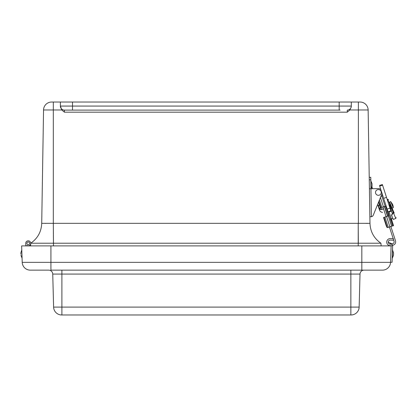 <?xml version="1.0" encoding="UTF-8"?>
<svg xmlns="http://www.w3.org/2000/svg" width="417" height="417" viewBox="0 0 417 417"><rect width="100%" height="100%" fill="white"/><g stroke="black" fill="none" stroke-linecap="round" stroke-linejoin="round"><path stroke-width="0.63" d="M53.313 102.029L53.313 109.979L43.545 109.979A8.079 8.079 0 0 1 51.63 102.029L360.064 102.029L358.38 102.029L358.38 223.319L369.973 223.319L368.143 109.979A8.079 8.079 0 0 0 360.064 102.029A8.079 8.079 0 0 1 368.143 109.979L369.233 177.308L370.76 177.282L370.802 179.81L370.76 177.282M76.546 110.109L81.518 110.109M330.175 110.109L335.148 110.109M351.307 102.029L351.307 106.752L349.884 109.979L347.267 112.178L64.421 112.178L61.805 109.979L60.382 106.069L60.382 106.752M60.382 102.029L60.382 106.069A4.04 4.04 0 0 0 64.421 110.109L71.573 110.109M340.121 110.109L64.421 110.109L64.421 112.178M339.188 102.029L339.188 106.069L351.307 106.069A4.04 4.04 0 0 1 347.267 110.109L347.267 112.178M43.545 109.979L41.716 223.319L53.313 223.319L53.313 109.979L61.805 109.979M45.849 223.361L45.114 223.361M382.061 193.462A3.816 3.816 0 0 1 381.925 193.869L373.278 215.188A2.544 2.544 0 0 1 371.396 216.731L369.869 216.757L369.973 223.319C370.343 231.763 373.997 238.394 380.94 243.215C373.997 238.394 370.343 231.763 369.973 223.319C370.343 231.763 373.997 238.394 380.94 243.215L380.94 243.215C373.997 238.394 370.343 231.763 369.973 223.319C370.343 231.763 373.997 238.394 380.94 243.215L53.47 243.215L53.313 223.319L53.47 245.894M368.138 223.361L365.845 223.361M41.716 223.319C41.351 231.763 37.697 238.394 30.749 243.215C37.697 238.394 41.351 231.763 41.716 223.319C41.351 231.763 37.697 238.394 30.749 243.215L30.749 243.215C37.697 238.394 41.351 231.763 41.716 223.319C41.351 231.763 37.697 238.394 30.749 243.215L53.371 243.215M381.143 245.894L380.94 243.215M30.749 243.215L30.55 245.894L30.749 243.215M25.812 245.894L25.724 243.413A2.507 2.507 0 0 1 28.627 240.849A2.507 2.507 0 0 1 30.582 244.19A2.507 2.507 0 0 1 26.928 245.467L26.943 245.894L26.928 245.467M28.184 241.949A1.376 1.376 0 0 0 27.063 244.049A1.376 1.376 0 0 0 29.44 243.971A1.376 1.376 0 0 0 28.184 241.949M29.591 243.492A1.376 1.376 0 0 1 27.402 244.425A1.376 1.376 0 0 1 27.689 242.058A1.376 1.376 0 0 1 29.591 243.492M30.728 243.512L30.55 245.894M29.414 245.894L29.445 245.514M351.067 314.971L61.69 314.971A8.079 8.079 0 0 1 53.611 307.105L52.745 274.073A4.04 4.04 0 0 0 48.706 270.138L30.29 270.138A8.079 8.079 0 0 1 22.216 262.34L21.642 245.894L361.831 245.894L361.831 270.138L364.051 270.138A4.04 4.04 0 0 0 360.017 274.073L359.146 307.105A8.079 8.079 0 0 1 351.067 314.971A8.079 8.079 0 0 0 359.146 307.105A8.079 8.079 0 0 1 351.067 314.971A8.079 8.079 0 0 0 359.146 307.105L61.898 307.105L61.898 314.971M361.831 245.894L391.12 245.894L390.541 262.34A8.079 8.079 0 0 1 382.467 270.138L50.926 270.138L50.926 262.34L22.216 262.34A8.079 8.079 0 0 0 30.29 270.138M43.483 270.138L48.706 270.138A4.04 4.04 0 0 1 52.745 274.073L61.898 274.073L61.898 307.105L53.611 307.105A8.079 8.079 0 0 0 61.69 314.971M21.877 253.63L22.033 258.133L21.877 253.63M20.897 254.271L20.85 252.905L20.897 254.271M392.642 245.759L390.156 245.67A3.555 3.555 0 0 1 386.726 241.996A3.555 3.555 0 0 1 390.401 238.566L393.408 238.67L393.356 240.187L390.348 240.083A2.038 2.038 0 0 0 388.243 242.048A2.038 2.038 0 0 0 390.208 244.153L391.177 244.185A1.517 1.517 0 0 1 392.642 245.759L392.063 262.298L390.547 262.246L391.125 245.707L390.156 245.67M393.476 255.298L393.559 252.843L393.476 255.298L392.376 258.071L392.658 249.997L392.215 258.066M381.18 195.698L381.331 196.162M384.662 206.457L387.794 216.142L384.662 206.457M384.625 206.467L387.747 216.157M382.53 194.916L382.332 195.839L380.94 196.287M387.487 227.609L393.544 225.649L391.057 217.966L393.544 225.649M378.839 201.468L380.851 207.687L385.605 206.149L388.743 215.834L383.984 217.372L387.299 227.609A2.544 0.573 72.1 0 1 386.106 225.383L383.562 217.512L383.984 217.372M387.482 210.225L392.574 225.967M380.851 207.687L380.429 207.822L378.579 202.115L373.278 215.188M390.859 220.666L391.057 217.966L390.859 220.666L391.021 218.638L393.314 225.727M392.402 213.848L391.521 211.127L389.097 211.909L388.952 211.445M384.411 206.535L387.549 216.22M395.498 240.802L390.875 226.514L395.498 240.802A3.435 3.435 0 0 1 392.585 245.279M393.387 239.243L394.044 241.276A1.908 1.908 0 0 1 391.36 243.559L388.243 242.188M382.962 207.004L386.095 216.694M389.421 226.984L393.2 238.66M389.097 211.909L391.349 218.873L392.85 218.383M391.756 211.852L390.229 207.129L389.728 207.291M390.229 207.129L389.582 205.128M393.278 207.765L390.64 201.536L392.59 204.382A8.971 8.971 -112.9 0 1 393.278 207.765L392.053 208.015M381.102 208.276L379.731 204.038L381.102 208.276M381.117 191.549A2.867 2.867 -98.7 0 1 377.786 195.239A2.867 2.867 -98.7 0 1 376.254 190.512A2.867 2.867 -98.7 0 1 381.117 191.549M394.206 213.092L393.054 210.371C397.015 219.738 397.015 219.738 393.054 210.371C397.015 219.738 397.015 219.738 393.054 210.371C397.015 219.738 397.015 219.738 393.054 210.371L393.304 212.592L392.47 210.621L393.054 210.371L391.558 206.837L390.974 207.087L390.192 205.242L391.558 206.837L389.587 202.172M391.626 215.485L393.299 219.446L395.759 218.404L393.304 212.592L391.626 215.485L391.48 215.141L393.205 212.362L390.239 205.341L388.978 204.966M391.558 206.837C387.601 197.476 387.601 197.476 391.558 206.837M388.889 204.695L390.14 205.112L387.68 199.3L388.514 199.639M393.299 219.446L393.054 218.862M387.117 209.084L387.982 211.758L390.87 210.825L382.368 184.538L382.577 185.19L379.689 186.123L387.117 209.084L390.004 208.151M369.274 179.836L370.802 179.81L370.942 188.734L369.415 188.76M380.763 189.448A3.816 3.816 0 0 0 378.323 188.614L370.942 188.734L371.396 216.731M391.057 217.966L391.021 218.638M385.689 210.47L386.059 211.622M394.044 241.276A1.908 1.908 0 0 1 391.36 243.559M371.104 188.734L370.979 180.874L371.104 188.734M372.027 183.673L372.063 186.128L372.027 183.673L370.817 180.879M368.143 109.979L349.884 109.979M72.506 102.029L72.506 106.069L339.188 106.069L339.188 110.109M60.382 106.069L72.506 106.069L72.506 110.109M53.47 223.319L358.219 223.319L358.219 245.894M358.323 243.215L358.219 223.319M351.307 106.069A4.04 4.04 0 0 1 347.267 110.109M350.859 314.971L350.859 274.073L61.898 274.073L61.898 270.138M350.859 270.138L350.859 274.073L360.017 274.073A4.04 4.04 0 0 1 364.051 270.138M390.541 262.34L50.926 262.34L50.926 245.894M382.175 193.816L381.909 193.9M381.821 196.006L385.152 206.295M388.284 215.985L391.615 226.275M380.434 197.533L383.447 206.848M386.58 216.532L389.911 226.827M379.423 200.035L381.8 207.379M384.933 217.069L388.263 227.359M390.098 244.148L390.599 243.174M387.93 199.884L387.68 199.3L387.211 199.498M395.879 218.341L396.098 217.57L395.759 218.404L395.514 217.82M386.523 197.387L383.635 198.32M21.783 250.059L20.85 252.905L21.752 250.059M22.07 258.133L20.933 255.36M392.496 249.992L393.559 252.843M387.409 215.073L387.044 214.625M391.396 208.088L390.62 208.338M390.64 201.536L389.608 202.24L390.64 201.536M379.324 204.419L378.772 205.284L378.667 207.504L379.579 210.33L380.45 211.68L382.472 212.514L380.45 211.68L379.579 210.33L378.667 207.504L378.772 205.284L379.324 204.419M379.126 208.917L379.579 210.33L379.475 208.802L380.669 209.527L383.614 209.026L379.6 208.917L378.667 207.504L379.579 210.33L379.475 208.802L377.656 204.387L379.126 208.917M385.616 210.257L385.715 209.829M380.236 207.244L379.475 208.802L380.236 207.244M382.368 184.538L379.48 185.476M372.589 188.708L371.907 186.597L372.589 188.708M395.759 218.404L396.098 217.57L395.759 218.404M372.063 186.128L371.182 188.734"/></g></svg>
